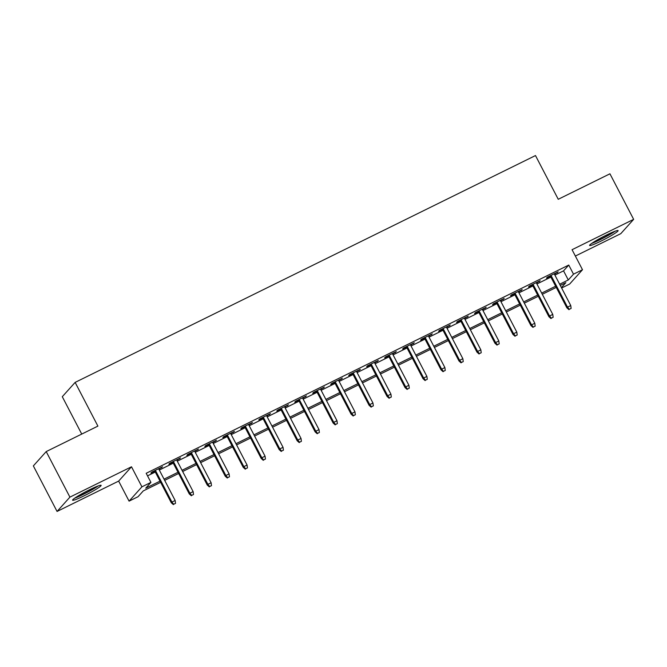 <?xml version="1.0" encoding="UTF-8"?>
<svg xmlns="http://www.w3.org/2000/svg" width="667" height="667" viewBox="0 0 667 667"><rect width="100%" height="100%" fill="white"/><g stroke="black" fill="none" stroke-linecap="round" stroke-linejoin="round"><path stroke-width="1" d="M84.15 495.789A16.083 1.467 152.5 0 0 101.134 485.343A16.083 1.467 152.5 0 0 89.57 489.753A16.083 1.467 152.5 0 0 72.595 500.2A16.083 1.467 152.5 0 0 84.15 495.789M601.134 241.037A16.083 1.467 152.5 0 0 618.117 230.599A16.083 1.467 152.5 0 0 606.553 235.009A16.083 1.467 152.5 0 0 589.578 245.448A16.083 1.467 152.5 0 0 601.134 241.037M160.655 482.341L143.28 490.904L138.069 496.707L129.081 501.134L141.929 486.827L150.925 482.391L145.714 488.194L160.03 481.14M118.651 481.099L131.499 466.783L69.91 497.132L46.206 451.584L33.35 465.899L57.062 511.447L118.651 481.099L129.081 501.134M81.741 434.075L62.289 396.698L75.138 382.391L535.484 155.553L558.246 199.283L609.938 173.804L633.65 219.351L572.061 249.7L582.491 269.735L569.643 284.05L561.622 288.002M575.363 256.045L620.794 233.658L633.65 219.351M69.91 497.132L57.062 511.447M158.838 469.151L162.548 466.783L151.751 472.103L150.884 473.07L154.819 471.135M176.822 460.288L180.524 457.921L169.735 463.24L168.868 464.207L172.795 462.273M194.806 451.426L198.508 449.066L187.719 454.377L186.852 455.344L190.779 453.41M212.781 442.571L216.492 440.203L205.703 445.523L204.836 446.49L208.763 444.547M230.765 433.708L234.476 431.341L223.687 436.66L222.811 437.627L226.747 435.693M248.749 424.846L252.451 422.478L241.662 427.797L240.795 428.764L244.722 426.83M266.733 415.983L270.435 413.623L259.646 418.934L258.779 419.902L262.706 417.967M284.709 407.128L288.419 404.761L277.63 410.08L276.763 411.047L280.69 409.104M302.693 398.266L306.403 395.898L295.614 401.217L294.747 402.184L298.674 400.25M320.677 389.403L324.387 387.035L313.59 392.354L312.723 393.322L316.658 391.387M338.661 380.54L342.363 378.181L331.574 383.492L330.707 384.459L334.634 382.524M356.645 371.686L360.347 369.318L349.558 374.637L348.691 375.604L352.618 373.662M374.621 362.823L378.331 360.455L367.542 365.774L366.675 366.742L370.602 364.807M392.605 353.96L396.315 351.592L385.526 356.912L384.651 357.879L388.586 355.945M410.589 345.097L414.29 342.738L403.502 348.049L402.635 349.016L406.562 347.082M428.573 336.243L432.274 333.875L421.486 339.195L420.619 340.162L424.546 338.219M446.548 327.38L450.258 325.012L439.47 330.332L438.603 331.299L442.529 329.365M464.532 318.518L468.242 316.15L457.454 321.469L456.578 322.436L460.513 320.502M482.516 309.655L486.218 307.295L475.429 312.606L474.562 313.573L478.489 311.639M500.5 300.8L504.202 298.432L493.413 303.752L492.546 304.719L496.473 302.776M518.484 291.938L522.186 289.57L511.397 294.889L510.53 295.856L514.457 293.922M536.46 283.075L540.17 280.707L529.381 286.026L528.514 286.993L532.441 285.059M554.911 275.112L563.548 270.86L568.759 265.057L146.181 473.287L150.925 482.391M147.524 475.863L155.286 472.036M159.305 470.052L173.27 463.173M177.289 461.189L191.246 454.31M195.273 452.326L209.23 445.448M213.257 443.472L227.214 436.593M231.232 434.609L245.198 427.73M249.216 425.746L263.173 418.868M267.2 416.883L281.157 410.005M285.184 408.029L299.141 401.15M303.168 399.166L317.125 392.288M321.144 390.303L335.109 383.425M339.128 381.441L353.085 374.562M357.112 372.586L371.069 365.708M375.096 363.723L389.053 356.845M393.071 354.861L407.037 347.982M411.055 345.998L425.012 339.119M429.039 337.143L442.996 330.265M447.023 328.281L460.98 321.402M464.999 319.418L478.964 312.54M482.983 310.555L496.948 303.677M500.967 301.701L514.924 294.822M518.951 292.838L532.908 285.96M536.935 283.975L550.892 277.097M554.444 274.212L558.154 271.853L547.357 277.164L546.49 278.131L550.425 276.196M131.499 466.783L141.929 486.827M568.759 265.057L573.503 274.17L582.491 269.735M46.206 451.584L97.899 426.113L75.138 382.391M561.422 287.619L565.858 282.675L560.28 285.426M556.261 287.41L542.296 294.289M538.277 296.265L524.32 303.143M520.293 305.127L506.336 312.006M502.309 313.99L488.352 320.869M484.325 322.853L470.368 329.731M466.35 331.707L452.384 338.586M448.366 340.57L434.409 347.449M430.382 349.433L416.425 356.311M412.398 358.296L398.441 365.174M394.422 367.158L380.457 374.037M376.438 376.013L362.481 382.891M358.454 384.876L344.497 391.754M340.47 393.738L326.513 400.617M322.495 402.601L308.529 409.48M304.511 411.456L290.545 418.334M286.527 420.318L272.57 427.197M268.543 429.181L254.586 436.06M250.559 438.044L236.602 444.922M232.583 446.898L218.618 453.777M214.599 455.761L200.642 462.64M196.615 464.624L182.658 471.502M178.631 473.487L164.674 480.365M559.655 284.225L568.292 279.965L573.503 274.17M164.049 479.156L178.006 472.278M182.033 470.302L195.99 463.423M200.017 461.439L213.974 454.561M217.992 452.576L231.958 445.698M235.976 443.713L249.933 436.835M253.96 434.859L267.917 427.981M271.944 425.996L285.901 419.118M289.92 417.133L303.885 410.255M307.904 408.271L321.869 401.392M325.888 399.416L339.845 392.538M343.872 390.554L357.829 383.675M361.856 381.691L375.813 374.812M379.831 372.828L393.797 365.95M397.815 363.974L411.772 357.095M415.799 355.111L429.756 348.232M433.783 346.248L447.74 339.37M451.759 337.385L465.724 330.507M469.743 328.531L483.7 321.652M487.727 319.668L501.684 312.79M505.711 310.805L519.668 303.927M523.695 301.943L537.652 295.064M541.671 293.088L555.636 286.21M563.548 270.86L568.292 279.965M557.062 272.386L557.279 272.82M539.078 281.249L539.303 281.674M521.094 290.112L521.319 290.537M503.11 298.966L503.335 299.4M485.134 307.829L485.351 308.262M467.15 316.692L467.375 317.117M449.166 325.554L449.391 325.98M431.182 334.409L431.407 334.842M413.198 343.272L413.423 343.705M395.223 352.134L395.439 352.56M377.239 360.997L377.464 361.422M359.255 369.851L359.48 370.285M341.271 378.714L341.496 379.148M323.295 387.577L323.512 388.002M305.311 396.44L305.536 396.865M287.327 405.294L287.552 405.728M269.343 414.157L269.568 414.591M251.359 423.02L251.584 423.445M233.383 431.882L233.6 432.308M215.399 440.737L215.624 441.17M197.415 449.6L197.64 450.033M179.431 458.462L179.656 458.888M161.456 467.325L161.672 467.75M550.2 275.771L566.892 307.837L567.517 307.137L550.984 275.379M569.326 309.305L571.127 308.421L569.326 309.305L567.517 307.137L570.752 305.544L554.219 273.787M566.892 307.837L568.984 309.696M571.127 308.421L570.752 305.544M613.957 231.649A13.924 1.267 -27.5 0 1 600.742 239.178A13.924 1.267 -27.5 0 1 592.83 242.646M591.696 243.413A15.983 1.459 152.5 0 0 600.4 239.561A15.983 1.459 152.5 0 0 615.224 231.166M96.973 486.393A13.924 1.267 -27.5 0 1 75.846 497.39M74.712 498.157A15.983 1.459 152.5 0 0 98.241 485.909M532.216 284.626L548.908 316.7L549.533 316L533 284.242M551.351 318.167L553.143 317.284L551.351 318.167L549.533 316L552.768 314.407L536.243 282.65M548.908 316.7L551 318.559M553.143 317.284L552.768 314.407M514.232 293.488L530.924 325.554L531.549 324.862L515.024 293.105M533.367 327.03L535.167 326.146L533.367 327.03L531.549 324.862L534.792 323.27L518.259 291.504M530.924 325.554L533.016 327.414M535.167 326.146L534.792 323.27M496.248 302.351L512.948 334.417L513.573 333.725L497.04 301.959M515.383 335.893L517.183 335.001L515.383 335.893L513.573 333.725L516.808 332.124L500.275 300.367M512.948 334.417L515.032 336.276M517.183 335.001L516.808 332.124M478.272 311.214L494.964 343.28L495.589 342.58L479.056 310.822M497.399 344.747L499.199 343.864L497.399 344.747L495.589 342.58L498.824 340.987L482.291 309.23M494.964 343.28L497.057 345.139M499.199 343.864L498.824 340.987M460.288 320.068L476.98 352.143L477.605 351.442L461.072 319.685M479.423 353.61L481.215 352.726L479.423 353.61L477.605 351.442L480.84 349.85L464.307 318.092M476.98 352.143L479.073 354.002M481.215 352.726L480.84 349.85M442.304 328.931L458.996 360.997L459.621 360.305L443.088 328.548M461.439 362.473L463.24 361.589L461.439 362.473L459.621 360.305L462.865 358.713L446.331 326.947M458.996 360.997L461.089 362.856M463.24 361.589L462.865 358.713M424.32 337.794L441.02 369.86L441.646 369.168L425.112 337.402M443.455 371.336L445.256 370.443L443.455 371.336L441.646 369.168L444.881 367.567L428.347 335.809M441.02 369.86L443.105 371.719M445.256 370.443L444.881 367.567M406.345 346.657L423.036 378.723L423.662 378.022L407.128 346.265M425.471 380.19L427.272 379.306L425.471 380.19L423.662 378.022L426.897 376.43L410.363 344.672M423.036 378.723L425.129 380.582M427.272 379.306L426.897 376.43M388.361 355.511L405.052 387.585L405.678 386.885L389.144 355.127M407.495 389.053L409.288 388.169L407.495 389.053L405.678 386.885L408.913 385.293L392.379 353.535M405.052 387.585L407.145 389.445M409.288 388.169L408.913 385.293M370.377 364.374L387.068 396.44L387.694 395.748L371.16 363.99M389.511 397.916L391.304 397.032L389.511 397.916L387.694 395.748L390.929 394.155L374.404 362.389M387.068 396.44L389.161 398.299M391.304 397.032L390.929 394.155M352.393 373.237L369.093 405.303L369.718 404.611L353.185 372.845M371.527 406.778L373.328 405.886L371.527 406.778L369.718 404.611L372.953 403.01L356.42 371.252M369.093 405.303L371.177 407.162M373.328 405.886L372.953 403.01M334.417 382.099L351.109 414.165L351.734 413.465L335.201 381.707M353.543 415.633L355.344 414.749L353.543 415.633L351.734 413.465L354.969 411.873L338.436 380.115M351.109 414.165L353.202 416.025M355.344 414.749L354.969 411.873M316.433 390.954L333.125 423.028L333.75 422.328L317.217 390.57M335.559 424.495L337.36 423.612L335.559 424.495L333.75 422.328L336.985 420.735L320.452 388.978M333.125 423.028L335.218 424.887M337.36 423.612L336.985 420.735M298.449 399.816L315.141 431.882L315.766 431.19L299.233 399.433M317.584 433.358L319.376 432.474L317.584 433.358L315.766 431.19L319.001 429.598L302.468 397.832M315.141 431.882L317.234 433.742M319.376 432.474L319.001 429.598M280.465 408.679L297.157 440.745L297.782 440.053L281.249 408.287M299.6 442.221L301.401 441.329L299.6 442.221L297.782 440.053L301.025 438.452L284.492 406.695M297.157 440.745L299.25 442.605M301.401 441.329L301.025 438.452M262.481 417.542L279.181 449.608L279.807 448.908L263.273 417.15M281.616 451.075L283.417 450.192L281.616 451.075L279.807 448.908L283.041 447.315L266.508 415.558M279.181 449.608L281.266 451.467M283.417 450.192L283.041 447.315M244.506 426.396L261.197 458.471L261.823 457.77L245.289 426.013M263.632 459.938L265.433 459.054L263.632 459.938L261.823 457.77L265.057 456.178L248.524 424.42M261.197 458.471L263.29 460.33M265.433 459.054L265.057 456.178M226.522 435.259L243.213 467.325L243.839 466.633L227.305 434.876M245.656 468.801L247.449 467.917L245.656 468.801L243.839 466.633L247.073 465.041L230.54 433.275M243.213 467.325L245.306 469.184M247.449 467.917L247.073 465.041M208.538 444.122L225.229 476.188L225.855 475.496L209.321 443.73M227.672 477.664L229.465 476.772L227.672 477.664L225.855 475.496L229.098 473.895L212.565 442.138M225.229 476.188L227.322 478.047M229.465 476.772L229.098 473.895M190.554 452.985L207.254 485.051L207.879 484.35L191.346 452.593M209.688 486.518L211.489 485.634L209.688 486.518L207.879 484.35L211.114 482.758L194.581 451M207.254 485.051L209.338 486.91M211.489 485.634L211.114 482.758M172.578 461.839L189.27 493.913L189.895 493.213L173.362 461.456M191.704 495.381L193.505 494.497L191.704 495.381L189.895 493.213L193.13 491.621L176.597 459.863M189.27 493.913L191.362 495.773M193.505 494.497L193.13 491.621M154.594 470.702L171.286 502.768L171.911 502.076L155.378 470.318M173.72 504.244L175.521 503.36L173.72 504.244L171.911 502.076L175.146 500.483L158.613 468.718M171.286 502.768L173.378 504.627M175.521 503.36L175.146 500.483"/></g></svg>
